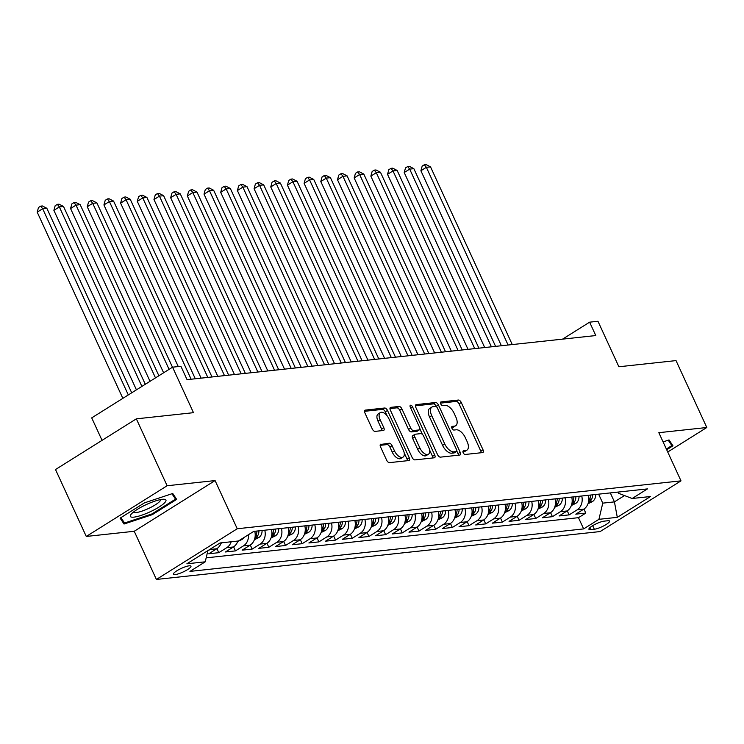 <?xml version="1.0" encoding="UTF-8"?>
<svg xmlns="http://www.w3.org/2000/svg" width="744" height="744" viewBox="0 0 744 744"><rect width="100%" height="100%" fill="white"/><g stroke="black" fill="none" stroke-linecap="round" stroke-linejoin="round"><path stroke-width="1.12" d="M463.196 452.752A2.074 1.069 57.9 0 0 465.186 454.472L482.586 452.594A2.957 1.525 57.9 0 0 482.949 452.473A2.957 1.525 57.9 0 0 483.014 449.785L461.261 402.504A2.957 1.525 57.9 0 0 458.416 400.049L441.025 401.927A2.074 1.069 57.9 0 0 440.764 402.011A2.074 1.069 57.9 0 0 440.718 403.89A2.074 1.069 57.9 0 0 442.717 405.61L444.968 405.368A9.458 4.883 57.9 0 1 454.073 413.208L455.886 417.142A9.458 4.883 57.9 0 1 455.672 425.726A9.458 4.883 57.9 0 1 454.51 426.117L452.259 426.358A2.074 1.069 57.9 0 0 452.008 426.442A2.074 1.069 57.9 0 0 451.961 428.321A2.074 1.069 57.9 0 0 453.952 430.041L456.202 429.8A9.458 4.883 57.9 0 1 465.307 437.639L467.12 441.573A9.458 4.883 57.9 0 1 466.907 450.157A9.458 4.883 57.9 0 1 465.744 450.548L463.493 450.79A2.074 1.069 57.9 0 0 463.242 450.873A2.074 1.069 57.9 0 0 463.196 452.752M175.203 574.582A9.635 2.009 155.3 0 0 185.405 570.843A9.635 2.009 155.3 0 0 190.957 566.165A9.635 2.009 155.3 0 0 189.19 565.812A9.635 2.009 155.3 0 0 178.988 569.551A9.635 2.009 155.3 0 0 173.436 574.229A9.635 2.009 155.3 0 0 175.203 574.582M380.974 444.122A2.957 1.525 57.9 0 0 380.612 444.242A2.957 1.525 57.9 0 0 380.547 446.921L386.648 460.192A2.957 1.525 57.9 0 0 389.493 462.638L408.819 460.555A2.957 1.525 57.9 0 0 409.181 460.434A2.957 1.525 57.9 0 0 409.247 457.746L387.494 410.465A2.957 1.525 57.9 0 0 384.648 408.01L365.332 410.102A2.957 1.525 57.9 0 0 364.969 410.223A2.957 1.525 57.9 0 0 364.895 412.901L372.27 428.925A2.957 1.525 57.9 0 0 375.116 431.381L383.383 430.488A2.957 1.525 57.9 0 0 383.746 430.367A2.957 1.525 57.9 0 0 383.811 427.679L380.156 419.737A7.905 4.083 57.9 0 1 380.342 412.557A7.905 4.083 57.9 0 1 388.917 418.788L403.239 449.915A7.905 4.083 57.9 0 1 403.062 457.095A7.905 4.083 57.9 0 1 394.478 450.864L392.088 445.675A2.957 1.525 57.9 0 0 389.242 443.229L380.342 444.512M667.731 452.008L706.8 427.512L676.026 360.598L618.887 366.764L597.962 321.269L589.62 322.171L595.777 335.553L187.051 379.663L180.904 366.281L172.562 367.183L91.717 417.877L102.049 440.355M167.121 485.748L86.276 536.452L134.236 531.272L215.081 480.578L167.121 485.748L136.347 418.844L193.487 412.678L172.562 367.183M215.081 480.578L237.243 528.751L680.993 480.856L600.148 531.56L156.398 579.446L237.243 528.751M706.8 427.512L658.84 432.683L680.993 480.856M437.574 454.696A2.957 1.525 57.9 0 0 440.42 457.142L459.746 455.058A2.957 1.525 57.9 0 0 460.108 454.937A2.957 1.525 57.9 0 0 460.173 452.25L438.421 404.969A2.957 1.525 57.9 0 0 435.575 402.513L416.259 404.606A2.957 1.525 57.9 0 0 415.896 404.727A2.957 1.525 57.9 0 0 415.822 407.405L437.574 454.696M434.282 457.802L414.957 459.894A2.957 1.525 57.9 0 1 412.111 457.439L390.358 410.158A2.957 1.525 57.9 0 1 390.433 407.47A2.957 1.525 57.9 0 1 390.795 407.349L399.063 406.457A2.957 1.525 57.9 0 1 401.909 408.912L410.725 428.088A2.957 1.525 57.9 0 0 413.571 430.534L419.058 429.939A2.957 1.525 57.9 0 0 419.421 429.818A2.957 1.525 57.9 0 0 419.486 427.14L410.307 407.173A2.074 1.069 57.9 0 1 410.353 405.294A2.074 1.069 57.9 0 1 412.594 406.931L434.71 455.002A2.957 1.525 57.9 0 1 434.645 457.681A2.957 1.525 57.9 0 1 434.282 457.802M86.276 536.452L55.502 469.538L136.347 418.844M211.622 548.281A12.053 10.007 83.8 0 1 210.078 549.49L216.746 548.774L208.776 553.769L218.782 552.69L216.923 548.654M231.189 541.762A12.053 10.007 83.8 0 1 226.762 547.686L233.43 546.97L225.46 551.974L235.467 550.895L233.607 546.859M248.515 534.666A12.053 10.007 83.8 0 1 243.437 545.891L250.114 545.166L242.135 550.169L252.151 549.091L250.291 545.054M264.762 530.202A12.053 10.007 83.8 0 1 260.121 544.087L266.798 543.371L258.819 548.375L268.826 547.286L266.975 543.25M281.446 528.398A12.053 10.007 83.8 0 1 276.805 542.292L283.483 541.567L275.503 546.57L285.51 545.491L283.659 541.455M298.121 526.603A12.053 10.007 83.8 0 1 293.489 540.488L300.158 539.772L292.187 544.766L302.194 543.687L300.334 539.651M314.805 524.799A12.053 10.007 83.8 0 1 310.174 538.684L316.842 537.968L308.872 542.971L318.878 541.892L317.018 537.856M331.489 523.004A12.053 10.007 83.8 0 1 326.849 536.889L333.526 536.164L325.547 541.167L335.563 540.088L333.703 536.052M348.173 521.2A12.053 10.007 83.8 0 1 343.533 535.085L350.21 534.369L342.231 539.372L352.247 538.284L350.387 534.257M364.858 519.396A12.053 10.007 83.8 0 1 360.217 533.29L366.894 532.564L358.915 537.568L368.922 536.489L367.071 532.453M381.533 517.601A12.053 10.007 83.8 0 1 376.901 531.486L383.569 530.77L375.599 535.764L385.606 534.685L383.755 530.649M398.217 515.797A12.053 10.007 83.8 0 1 393.585 529.691L400.253 528.965L392.283 533.969L402.29 532.89L400.43 528.854M414.901 514.002A12.053 10.007 83.8 0 1 410.269 527.887L416.938 527.161L408.958 532.165L418.974 531.086L417.114 527.05M431.585 512.197A12.053 10.007 83.8 0 1 426.944 526.082L433.622 525.366L425.642 530.37L435.659 529.291L433.798 525.255M448.269 510.403A12.053 10.007 83.8 0 1 443.629 524.288L450.306 523.562L442.327 528.566L452.333 527.487L450.483 523.451M464.954 508.598A12.053 10.007 83.8 0 1 460.313 522.483L466.981 521.767L459.011 526.771L469.018 525.683L467.167 521.646M481.628 506.794A12.053 10.007 83.8 0 1 476.997 520.688L483.665 519.963L475.695 524.966L485.702 523.888L483.842 519.851M498.313 504.999A12.053 10.007 83.8 0 1 493.681 518.884L500.349 518.168L492.379 523.162L502.386 522.083L500.526 518.047M514.997 503.195A12.053 10.007 83.8 0 1 510.356 517.08L517.034 516.364L509.054 521.367L519.07 520.289L517.21 516.252M531.681 501.4A12.053 10.007 83.8 0 1 527.04 515.285L533.718 514.56L525.738 519.563L535.745 518.484L533.894 514.448M548.365 499.596A12.053 10.007 83.8 0 1 543.725 513.481L550.402 512.765L542.423 517.768L552.429 516.68L550.579 512.644M565.04 497.792A12.053 10.007 83.8 0 1 560.409 511.686L567.077 510.961L559.107 515.964L569.114 514.885L577.093 509.882A12.053 10.007 -96.2 0 0 581.724 495.997M567.254 510.849L569.114 514.885M607.867 520.744L604.193 521.135A9.337 1.944 155.3 0 0 594.307 524.753A9.337 1.944 155.3 0 0 588.941 529.291A9.337 1.944 155.3 0 0 590.652 529.635L594.317 529.235A9.337 1.944 155.3 0 0 604.202 525.617A9.337 1.944 155.3 0 0 609.578 521.088A9.337 1.944 155.3 0 0 607.867 520.744M207.874 550.634L205.232 561.813L189.943 571.401L583.649 528.91L598.939 519.321L602.761 503.139L598.632 494.174M205.232 561.813L186.883 563.794L220.094 542.962L238.452 540.981L253.741 531.393L647.447 488.901L632.158 498.499L650.507 496.518L617.297 517.34L598.939 519.321M206.172 557.851L578.479 517.675L585.798 513.081L575.791 514.16L583.761 509.166A12.053 10.007 -96.2 0 0 588.402 495.272L590.541 495.058A7.979 6.631 83.8 0 1 588.755 500.786M560.409 511.686L552.429 516.68M543.725 513.481L535.745 518.484M527.04 515.285L519.07 520.289M510.356 517.08L502.386 522.083M493.681 518.884L485.702 523.888M476.997 520.688L469.018 525.683M460.313 522.483L452.333 527.487M443.629 524.288L435.659 529.291M426.944 526.082L418.974 531.086M410.269 527.887L402.29 532.89M393.585 529.691L385.606 534.685M376.901 531.486L368.922 536.489M360.217 533.29L352.247 538.284M343.533 535.085L335.563 540.088M326.849 536.889L318.878 541.892M310.174 538.684L302.194 543.687M293.489 540.488L285.51 545.491M276.805 542.292L268.826 547.286M260.121 544.087L252.151 549.091M243.437 545.891L235.467 550.895M226.762 547.686L218.782 552.69M210.078 549.49L207.809 550.913M602.761 503.139L614.432 501.875L624.495 495.569M610.312 492.909L614.432 501.875L617.297 517.34M617.948 492.082L618.487 493.272L632.158 498.499M134.236 531.272L156.398 579.446M589.62 322.171L562.566 339.134M583.938 509.045L585.798 513.081M578.479 517.675L583.649 528.91M567.077 510.961A12.053 10.007 -96.2 0 0 571.718 497.076L573.856 496.862A7.979 6.631 83.8 0 1 572.071 502.581M550.402 512.765A12.053 10.007 -96.2 0 0 555.033 498.88L557.172 498.666A7.979 6.631 83.8 0 1 555.396 504.386M533.718 514.56A12.053 10.007 -96.2 0 0 538.349 500.675M517.034 516.364A12.053 10.007 -96.2 0 0 521.674 502.479L523.804 502.265A7.979 6.631 83.8 0 1 522.028 507.985M500.349 518.168A12.053 10.007 -96.2 0 0 504.99 504.274L507.129 504.06A7.979 6.631 83.8 0 1 505.343 509.789M483.665 519.963A12.053 10.007 -96.2 0 0 488.306 506.078M466.981 521.767A12.053 10.007 -96.2 0 0 471.622 507.873M450.306 523.562A12.053 10.007 -96.2 0 0 454.937 509.677L457.076 509.463A7.979 6.631 83.8 0 1 455.3 515.192M433.622 525.366A12.053 10.007 -96.2 0 0 438.253 511.481L440.392 511.268A7.979 6.631 83.8 0 1 438.616 516.987M416.938 527.161A12.053 10.007 -96.2 0 0 421.578 513.276M400.253 528.965A12.053 10.007 -96.2 0 0 404.894 515.081L407.033 514.867A7.979 6.631 83.8 0 1 405.248 520.586M383.569 530.77A12.053 10.007 -96.2 0 0 388.21 516.875L390.349 516.661A7.979 6.631 83.8 0 1 388.573 522.39M366.894 532.564A12.053 10.007 -96.2 0 0 371.526 518.68M350.21 534.369A12.053 10.007 -96.2 0 0 354.842 520.484L356.981 520.27A7.979 6.631 83.8 0 1 355.204 525.989M333.526 536.164A12.053 10.007 -96.2 0 0 338.167 522.279L340.306 522.065A7.979 6.631 83.8 0 1 338.52 527.794M316.842 537.968A12.053 10.007 -96.2 0 0 321.482 524.083L323.621 523.869A7.979 6.631 83.8 0 1 321.836 529.589M300.158 539.772A12.053 10.007 -96.2 0 0 304.798 525.878M283.483 541.567A12.053 10.007 -96.2 0 0 288.114 527.682L290.253 527.468A7.979 6.631 83.8 0 1 288.477 533.188M266.798 543.371A12.053 10.007 -96.2 0 0 271.43 529.486L273.569 529.272A7.979 6.631 83.8 0 1 271.793 534.992M250.114 545.166A12.053 10.007 -96.2 0 0 254.755 531.281M233.43 546.97A12.053 10.007 -96.2 0 0 237.866 541.046M216.746 548.774A12.053 10.007 -96.2 0 0 221.182 542.85M666.689 449.757L672.957 445.823L669.033 439.927L663.081 441.908M120.11 518.131L124.043 524.027L152.315 514.653L176.663 499.391L172.738 493.486L144.466 502.86L120.11 518.131M171.948 493.756L175.538 499.14L151.943 513.937L152.315 514.653M121.393 518.27L124.043 524.027M462.945 451.989L463.559 451.915A9.458 4.883 57.9 0 0 464.721 451.524L466.907 450.157M455.672 425.726L453.487 427.093A9.458 4.883 57.9 0 1 452.324 427.484L451.71 427.558M481.229 452.743A2.957 1.525 57.9 0 0 480.829 451.162L459.085 403.871A2.957 1.525 57.9 0 0 456.239 401.425L440.476 403.127M436.43 406.763L436.235 406.336A2.957 1.525 57.9 0 0 433.389 403.89L415.431 405.824M458.388 455.207A2.957 1.525 57.9 0 0 457.988 453.626L456.797 451.031M456.249 451.571A2.074 1.069 57.9 0 0 456.5 451.487A2.074 1.069 57.9 0 0 456.546 449.608L437.463 408.103A2.074 1.069 57.9 0 0 435.463 406.391L433.092 406.643A9.458 4.883 57.9 0 0 431.929 407.033A9.458 4.883 57.9 0 0 431.715 415.617L444.773 443.991A9.458 4.883 57.9 0 0 453.877 451.831L456.249 451.571L454.063 452.947A2.074 1.069 57.9 0 0 454.314 452.854A2.074 1.069 57.9 0 0 454.51 452.668M431.929 407.033L429.744 408.409A9.458 4.883 57.9 0 0 429.539 416.984L431.715 415.617M454.063 452.947L451.692 453.198A9.458 4.883 57.9 0 1 442.587 445.358L429.539 416.984M389.968 408.577L396.877 407.833L399.063 406.457M417.505 430.916A2.957 1.525 57.9 0 1 417.235 431.195A2.957 1.525 57.9 0 1 416.873 431.315L411.386 431.901A2.957 1.525 57.9 0 1 408.54 429.455L399.723 410.279A2.957 1.525 57.9 0 0 396.877 407.833M419.876 428.879L422.425 434.412M429.586 449.981L432.524 456.37L434.71 455.002M419.876 447.981A7.905 4.083 57.9 0 0 428.46 454.212A7.905 4.083 57.9 0 0 428.637 447.042L423.596 436.068A2.957 1.525 57.9 0 0 420.751 433.622L415.264 434.217A2.957 1.525 57.9 0 0 414.901 434.338A2.957 1.525 57.9 0 0 414.836 437.016L419.876 447.981L417.691 449.357A7.905 4.083 57.9 0 0 426.275 455.579L428.46 454.212M413.078 435.584A2.957 1.525 57.9 0 0 412.715 435.705A2.957 1.525 57.9 0 0 412.65 438.383L414.836 437.016M417.691 449.357L412.65 438.383M432.924 457.951A2.957 1.525 57.9 0 0 432.524 456.37M403.062 457.095L400.877 458.462A7.905 4.083 57.9 0 1 392.293 452.231L389.903 447.042A2.957 1.525 57.9 0 0 387.057 444.596L380.147 445.34M380.342 412.557L378.157 413.934A7.905 4.083 57.9 0 0 377.971 421.104L380.156 419.737M382.025 430.627A2.957 1.525 57.9 0 0 381.626 429.056L377.971 421.104M387.196 415.933L385.308 411.832A2.957 1.525 57.9 0 0 382.463 409.386L364.504 411.32M407.461 460.703A2.957 1.525 57.9 0 0 407.061 459.122L404.178 452.854M588.03 503.725L592.438 501.586A7.979 6.631 -96.2 0 0 595.712 494.5L592.54 494.825M512.263 344.565L430.534 166.87L426.358 167.316L420.899 170.748L501.382 345.737M588.578 501.809L590.764 500.573A7.979 6.631 -96.2 0 0 592.54 494.844M420.899 170.748L422.183 166.107L424.368 164.731L426.358 167.316L508.087 345.011M424.368 164.731L426.042 164.554L430.534 166.87M668.251 440.188L671.841 445.582L666.354 449.023M669.684 440.904L671.841 445.582M150.428 511.667A19.577 4.083 155.3 0 0 164.043 499.252A19.577 4.083 155.3 0 0 145.852 504.785A19.577 4.083 155.3 0 0 130.981 514.457A19.577 4.083 155.3 0 0 150.428 511.667M133.557 511.993A14.824 3.088 155.3 0 0 148.754 508.385A14.824 3.088 155.3 0 0 160.49 499.605M173.38 494.462L175.538 499.14M151.943 513.937L124.546 523.023L120.947 517.61M571.346 505.52L575.763 503.381A7.979 6.631 -96.2 0 0 579.027 496.304L575.856 496.629M495.578 346.36L413.85 168.665L409.674 169.12L404.215 172.543L484.697 347.541M571.894 503.614L574.08 502.367A7.979 6.631 -96.2 0 0 575.856 496.648M404.215 172.543L405.508 167.902L407.693 166.535L409.674 169.12L491.403 346.816M407.693 166.535L409.358 166.349L413.85 168.665M554.661 507.324L559.079 505.185A7.979 6.631 -96.2 0 0 562.343 498.108L559.172 498.424A7.979 6.631 -96.2 0 1 557.396 504.172L555.21 505.409M478.894 348.164L397.166 170.469L392.99 170.915L387.531 174.347L468.023 349.336M387.531 174.347L388.824 169.706L391.009 168.33L392.99 170.915L474.728 348.611M391.009 168.33L392.674 168.153L397.166 170.469M537.977 509.119L542.395 506.99A7.979 6.631 -96.2 0 0 545.659 499.903L545.659 499.884M462.21 349.968L380.482 172.273L376.315 172.72L370.847 176.142L451.338 351.14M538.526 507.213L540.711 505.966A7.979 6.631 -96.2 0 0 542.497 500.247L542.488 500.228M540.488 500.442L540.488 500.461A7.979 6.631 83.8 0 1 538.712 506.19M370.847 176.142L372.139 171.501L374.325 170.134L376.315 172.72L458.044 350.415M374.325 170.134L375.99 169.958L380.482 172.273M521.293 510.923L525.71 508.784A7.979 6.631 -96.2 0 0 528.984 501.707L525.813 502.033M445.526 351.763L363.797 174.068L359.631 174.524L354.163 177.946L434.654 352.935M521.842 509.017L524.027 507.771A7.979 6.631 -96.2 0 0 525.813 502.051M354.163 177.946L355.455 173.305L357.641 171.938L359.631 174.524L441.359 352.219M357.641 171.938L359.306 171.752L363.797 174.068M504.609 512.728L509.026 510.589A7.979 6.631 -96.2 0 0 512.3 503.502L509.129 503.828A7.979 6.631 -96.2 0 1 507.343 509.575L505.167 510.812M428.851 353.567L347.113 175.872L342.947 176.319L337.488 179.75L417.97 354.739M337.488 179.75L338.771 175.1L340.957 173.733L342.947 176.319L424.675 354.014M340.957 173.733L342.631 173.557L347.113 175.872M487.934 514.523L492.351 512.384A7.979 6.631 -96.2 0 0 495.616 505.306L495.616 505.288M412.167 355.362L330.438 177.667L326.263 178.123L320.803 181.545L401.286 356.543M488.483 512.616L490.668 511.37A7.979 6.631 -96.2 0 0 492.444 505.65L495.616 505.306M490.445 505.846L490.445 505.864A7.979 6.631 83.8 0 1 488.659 511.584M320.803 181.545L322.087 176.905L324.272 175.538L326.263 178.123L407.991 355.818M324.272 175.538L325.946 175.352L330.438 177.667M471.25 516.327L475.667 514.188A7.979 6.631 -96.2 0 0 478.931 507.101L475.76 507.427M395.483 357.167L313.754 179.471L309.578 179.918L304.119 183.35L384.611 358.338M473.761 507.65L473.761 507.668A7.979 6.631 83.8 0 1 471.984 513.388M471.798 514.411L473.984 513.174A7.979 6.631 -96.2 0 0 475.76 507.445M304.119 183.35L305.412 178.709L307.598 177.332L309.578 179.918L391.316 357.613M307.598 177.332L309.262 177.156L313.754 179.471M454.565 518.122L458.983 515.992A7.979 6.631 -96.2 0 0 462.247 508.905L459.076 509.231M378.798 358.971L297.07 181.276L292.904 181.722L287.435 185.144L367.927 360.143M455.114 516.215L457.3 514.969A7.979 6.631 -96.2 0 0 459.076 509.249M287.435 185.144L288.728 180.504L290.913 179.137L292.904 181.722L374.632 359.417M290.913 179.137L292.578 178.96L297.07 181.276M437.881 519.926L442.299 517.787A7.979 6.631 -96.2 0 0 445.563 510.709L442.401 511.035A7.979 6.631 -96.2 0 1 440.615 516.773L438.43 518.019M362.114 360.766L280.386 183.071L276.219 183.526L270.751 186.949L351.242 361.937M270.751 186.949L272.044 182.308L274.229 180.932L276.219 183.526L357.948 361.221M274.229 180.932L275.894 180.755L280.386 183.071M421.197 521.73L425.615 519.591A7.979 6.631 -96.2 0 0 428.888 512.504L428.888 512.486M345.439 362.57L263.702 184.875L259.535 185.321L254.076 188.753L334.558 363.742M421.755 519.814L423.931 518.577A7.979 6.631 -96.2 0 0 425.717 512.849L428.888 512.504M423.717 513.044L423.717 513.062A7.979 6.631 83.8 0 1 421.932 518.791M254.076 188.753L255.359 184.103L257.545 182.736L259.535 185.321L341.264 363.016M257.545 182.736L259.219 182.559L263.702 184.875M404.522 523.525L408.93 521.386A7.979 6.631 -96.2 0 0 412.204 514.309L409.033 514.634M328.755 364.365L247.027 186.67L242.851 187.125L237.392 190.548L317.874 365.546M405.071 521.618L407.256 520.372A7.979 6.631 -96.2 0 0 409.033 514.653M237.392 190.548L238.675 185.907L240.861 184.54L242.851 187.125L324.579 364.82M240.861 184.54L242.535 184.354L247.027 186.67M387.838 525.329L392.255 523.19A7.979 6.631 -96.2 0 0 395.52 516.104L392.348 516.429A7.979 6.631 -96.2 0 1 390.572 522.176L388.387 523.413M312.071 366.169L230.342 188.474L226.167 188.92L220.708 192.352L301.199 367.341M220.708 192.352L222 187.711L224.186 186.335L226.167 188.92L307.904 366.615M224.186 186.335L225.851 186.158L230.342 188.474M371.154 527.124L375.571 524.985A7.979 6.631 -96.2 0 0 378.836 517.908L378.836 517.889M295.387 367.964L213.658 190.278L209.492 190.724L204.023 194.147L284.515 369.145M371.702 525.217L373.888 523.971A7.979 6.631 -96.2 0 0 375.664 518.252L378.836 517.908M373.665 518.447L373.665 518.466A7.979 6.631 83.8 0 1 371.888 524.195M204.023 194.147L205.316 189.506L207.502 188.139L209.492 190.724L291.22 368.419M207.502 188.139L209.166 187.953L213.658 190.278M354.469 528.928L358.887 526.789A7.979 6.631 -96.2 0 0 362.151 519.712L362.151 519.693M278.702 369.768L196.974 192.073L192.808 192.529L187.339 195.951L267.831 370.94M355.018 527.012L357.204 525.776A7.979 6.631 -96.2 0 0 358.989 520.047L362.151 519.712M187.339 195.951L188.632 191.31L190.817 189.934L192.808 192.529L274.536 370.214M190.817 189.934L192.482 189.757L196.974 192.073M337.785 530.732L342.203 528.593A7.979 6.631 -96.2 0 0 345.476 521.507L342.305 521.832M262.028 371.572L180.29 193.877L176.123 194.323L170.655 197.746L251.147 372.744M338.343 528.817L340.519 527.57A7.979 6.631 -96.2 0 0 342.305 521.851M170.655 197.746L171.948 193.105L174.133 191.738L176.123 194.323L257.852 372.019M174.133 191.738L175.807 191.561L180.29 193.877M321.11 532.527L325.519 530.388A7.979 6.631 -96.2 0 0 328.792 523.311L325.621 523.636A7.979 6.631 -96.2 0 1 323.845 529.375L321.659 530.621M245.343 373.367L163.615 195.672L159.439 196.128L153.98 199.55L234.462 374.539M153.98 199.55L155.263 194.909L157.449 193.542L159.439 196.128L241.168 373.823M157.449 193.542L159.123 193.356L163.615 195.672M304.426 534.332L308.844 532.192A7.979 6.631 -96.2 0 0 312.108 525.106L312.108 525.097M228.659 375.171L146.931 197.476L142.755 197.923L137.296 201.354L217.778 376.343M304.975 532.416L307.16 531.179A7.979 6.631 -96.2 0 0 308.937 525.45L312.108 525.106M306.937 525.655L306.937 525.664A7.979 6.631 83.8 0 1 305.152 531.393M137.296 201.354L138.589 196.714L140.774 195.337L142.755 197.923L224.483 375.618M140.774 195.337L142.439 195.161L146.931 197.476M287.742 536.126L292.159 533.987A7.979 6.631 -96.2 0 0 295.424 526.91L292.252 527.236M211.975 376.966L130.247 199.271L126.071 199.727L120.612 203.149L201.103 378.147M288.291 534.22L290.476 532.974A7.979 6.631 -96.2 0 0 292.252 527.254M120.612 203.149L121.904 198.508L124.09 197.141L126.071 199.727L207.809 377.422M124.09 197.141L125.755 196.955L130.247 199.271M271.058 537.931L275.475 535.792A7.979 6.631 -96.2 0 0 278.74 528.714L275.568 529.031A7.979 6.631 -96.2 0 1 273.792 534.778L271.607 536.015M195.291 378.77L113.562 201.075L109.396 201.522L103.928 204.953L178.262 366.56M103.928 204.953L105.22 200.313L107.406 198.936L109.396 201.522L191.124 379.217M107.406 198.936L109.07 198.76L113.562 201.075M254.374 539.726L258.791 537.596A7.979 6.631 -96.2 0 0 262.065 530.509L262.055 530.491M172.478 367.229L96.878 202.88L92.712 203.326L87.243 206.748L163.615 372.791M254.922 537.819L257.108 536.573A7.979 6.631 -96.2 0 0 258.893 530.853L262.065 530.509M256.885 531.049L256.885 531.067A7.979 6.631 83.8 0 1 255.108 536.796M87.243 206.748L88.536 202.108L90.722 200.74L92.712 203.326L169.074 369.359M90.722 200.74L92.386 200.564L96.878 202.88M237.689 541.53L242.107 539.391A7.979 6.631 -96.2 0 0 243.986 537.512M158.881 375.757L80.194 204.674L76.028 205.13L70.568 208.553L150.028 381.309M70.568 208.553L71.852 203.912L74.037 202.545L76.028 205.13L155.487 377.887M74.037 202.545L75.711 202.359L80.194 204.674M221.015 543.334L222.251 542.729M145.294 384.276L63.519 206.479L59.343 206.925L53.884 210.357L136.431 389.837M53.884 210.357L55.168 205.707L57.353 204.34L59.343 206.925L141.899 386.406M57.353 204.34L59.027 204.163L63.519 206.479M131.707 392.795L46.835 208.274L42.659 208.729L37.2 212.152L122.844 398.356M37.2 212.152L38.493 207.511L40.678 206.144L42.659 208.729L128.303 394.934M40.678 206.144L42.343 205.958L46.835 208.274M577.093 509.882L583.761 509.166M592.68 525.683L594.317 529.235M589.787 527.766L590.652 529.635M463.559 451.915L465.744 450.548M452.324 427.484L454.51 426.117M456.239 401.425L458.416 400.049M459.085 403.871L461.261 402.504M480.829 451.162L483.014 449.785M415.626 404.996L416.259 404.606M433.389 403.89L435.575 402.513M436.235 406.336L438.421 404.969M457.988 453.626L460.173 452.25M442.587 445.358L444.773 443.991M451.692 453.198L453.877 451.831M390.163 407.749L390.795 407.349M399.723 410.279L401.909 408.912M408.54 429.455L410.725 428.088M411.386 431.901L413.571 430.534M416.873 431.315L419.058 429.939M410.725 408.103L412.594 406.931M387.057 444.596L389.242 443.229M389.903 447.042L392.088 445.675M392.293 452.231L394.478 450.864M381.626 429.056L383.811 427.679M364.7 410.493L365.332 410.102M382.463 409.386L384.648 408.01M385.308 411.832L387.494 410.465M407.061 459.122L409.247 457.746M588.523 502.07L592.289 501.661M589.927 498.759L590.764 500.573M571.838 503.865L575.605 503.456M573.243 500.563L574.08 502.367M555.154 505.669L558.93 505.26M556.559 502.358L557.396 504.172M538.47 507.464L542.246 507.064M542.497 500.247L545.659 499.903M538.358 500.693L540.488 500.461M539.884 504.162L540.711 505.966M521.795 509.268L525.562 508.859M523.199 505.966L524.027 507.771M505.111 511.072L508.877 510.663M506.515 507.761L507.343 509.575M488.427 512.867L492.193 512.458M488.306 506.097L490.445 505.864M489.831 509.566L490.668 511.37M471.743 514.671L475.518 514.262M471.631 507.892L473.761 507.668M473.147 511.361L473.984 513.174M455.058 516.466L458.834 516.066M456.472 513.165L457.3 514.969M438.374 518.27L442.15 517.861M439.788 514.96L440.615 516.773M421.699 520.065L425.466 519.665M421.578 513.295L423.717 513.062M423.103 516.764L423.931 518.577M405.015 521.87L408.782 521.46M406.419 518.568L407.256 520.372M388.331 523.674L392.107 523.264M389.735 520.363L390.572 522.176M371.647 525.469L375.422 525.059M371.535 518.698L373.665 518.466M373.06 522.167L373.888 523.971M354.962 527.273L358.738 526.864M356.376 523.962L357.204 525.776M338.288 529.068L342.054 528.668M339.692 525.766L340.519 527.57M321.603 530.872L325.37 530.463M323.008 527.57L323.845 529.375M304.919 532.676L308.686 532.267M304.798 525.896L306.937 525.664M306.323 529.365L307.16 531.179M288.235 534.471L292.011 534.062M289.639 531.169L290.476 532.974M271.551 536.275L275.327 535.866M272.964 532.964L273.792 534.778M254.876 538.07L258.642 537.67M254.755 531.3L256.885 531.067M256.28 534.769L257.108 536.573M240.638 539.605L241.958 539.465M454.314 452.854L456.5 451.487M417.235 431.195L419.421 429.818M412.715 435.705L414.901 434.338"/></g></svg>
